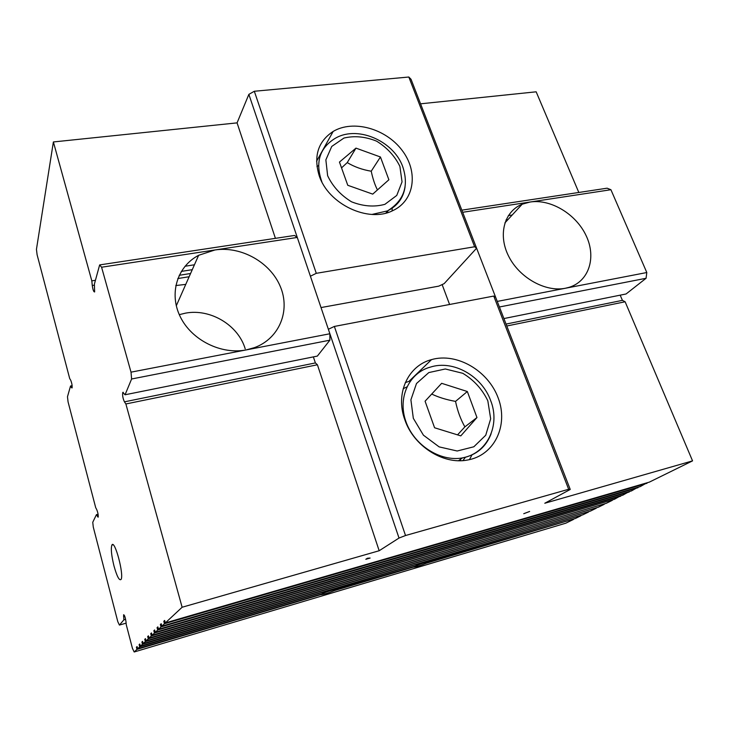 <?xml version="1.0" encoding="UTF-8"?>
<svg xmlns="http://www.w3.org/2000/svg" width="729" height="729" viewBox="0 0 729 729"><rect width="100%" height="100%" fill="white"/><g stroke="black" fill="none" stroke-linecap="round" stroke-linejoin="round"><path stroke-width="1.09" d="M380.438 156.99L388.885 179.771L372.729 194.124L347.769 185.284L339.459 162.075L355.971 148.124L380.438 156.99L371.225 171.206C362.386 169.757 354.394 166.886 347.232 162.603L341.536 167.88M387.883 210.69L387.573 212.613M316.96 166.595L318.573 165.519M347.232 162.603L355.971 148.124M377.449 189.932C374.897 184.975 372.82 178.733 371.225 171.206M469.421 459.653L471.955 454.96M431.55 359.607C456.828 352.326 488.275 370.651 498.244 398.134C508.678 425.499 494.408 455.68 467.171 460.09C442.822 464.774 413.398 445.802 404.777 419.612C395.091 393.277 408.158 365.584 431.55 359.607L408.978 381.358L405.288 382.616M465.448 457.192L462.942 460.591M403.173 388.721L406.846 386.935M529.637 511.466L523.75 513.699L529.637 511.466M370.122 558.049L367.425 558.25L365.803 559.298L370.122 558.049M313.361 356.891L315.393 362.924L317.407 364.764L379.171 550.741L399.018 538.048L405.524 535.523L334.365 326.437L328.36 329.262L399.018 538.048M329.882 340.179L329.882 333.754L131.02 372.164L131.603 378.989L329.882 340.179L317.352 356.089L125.06 394.772L131.603 378.989M568.666 489.268L570.242 489.451L495.647 297.268L493.752 296.065L568.666 489.268L405.524 535.523M493.752 296.065L334.365 326.437M317.407 364.764L125.88 403.966L182.122 607.248L165.328 622.921L649.32 482.133L692.55 460.874L544.782 503.247L570.242 489.451M442.129 284.574L449.583 304.476M495.647 297.268L411.028 79.261L408.823 77.019L474.634 246.757L476.602 248.206L444.152 283.636L438.776 286.142L321.015 307.565M474.634 246.757L316.286 273.32L254.321 91.262L248.862 94.369L237.071 122.873L275.416 238.347M248.862 94.369L297.286 237.444L294.507 235.458L99.645 264.919L101.586 267.224L297.286 237.444L310.408 276.218L316.286 273.32M392.065 210.963L392.238 208.166M319.12 175.452C313.434 156.052 318.108 141.38 333.162 131.439C353.255 119.419 385.814 128.605 402.016 150.22C418.592 171.643 414.71 200.639 392.703 210.672C368.437 223.147 328.168 204.166 319.12 175.452M408.823 77.019L254.321 91.262M310.408 276.218L328.36 329.262M72.171 387.555L71.533 387.682L72.043 387.956C72.344 385.759 71.898 383.172 70.695 380.192L69.692 378.542L37.097 254.722L36.45 249.327L53.381 141.955L91.818 280.856L95.435 280.291M578.817 192.474L536.161 91.808L420.56 103.819M237.071 122.873L53.381 141.955M71.533 387.682L70.531 386.006L67.478 396.767L68.061 401.87L95.681 507.603L96.757 509.653C97.95 512.687 98.415 515.193 98.151 517.189L96.428 514.656L98.087 514.255M125.634 619.368L123.875 619.869L119.419 625.072L117.806 621.691L93.285 527.094L92.756 522.274L96.428 514.656M123.875 619.869L123.611 614.747C124.477 614.948 125.251 617.144 125.944 621.327L126.281 624.789L132.432 648.336L134.182 651.981L136.988 649.366L136.414 647.206L137.088 646.577L137.653 648.746L139.695 646.842L139.111 644.655L139.804 643.999L140.378 646.195L142.474 644.245L141.891 642.021L142.592 641.356L143.185 643.579L145.344 641.566L144.743 639.315L145.472 638.631L146.073 640.891L148.297 638.814L147.686 636.535L148.434 635.825L149.044 638.112L151.331 635.98L150.712 633.665L151.486 632.936L152.106 635.26L614.41 499.301L620.543 495.838M165.328 622.921L164.663 620.452L163.788 621.281L164.453 623.732L161.865 626.147L161.209 623.723L160.362 624.525L161.018 626.94L158.512 629.282L157.865 626.885L157.045 627.66L157.692 630.047L155.259 632.316L154.63 629.956L153.837 630.713L154.466 633.054L152.106 635.26M125.88 403.966L124.431 401.843C122.846 398.316 122.299 395.173 122.791 392.393L125.06 394.772M131.02 372.164L101.586 267.224M94.488 285.157L92.273 285.513C92.92 289.914 93.704 292.056 94.642 291.937L94.387 284.11L99.645 264.919M92.273 285.513L91.818 280.856M113.988 565.977C111.428 555.452 110.726 548.472 111.883 545.055C114.635 538.959 124.294 575.117 121.023 579.482C119.255 580.84 116.913 576.338 113.988 565.977M175.78 285.558L185.767 284.383M70.531 386.006L72.135 385.696M503.912 318.555L626.065 293.978L646.067 278.278L646.805 272.528L497.26 301.414M620.179 295.163L622.42 300.357L625.127 301.779L506.801 326M185.011 266.258L194.433 264.782M508.35 215.611L512.195 215.009M182.122 607.248L379.171 550.741M692.55 460.874L625.127 301.779M462.66 212.285L610.92 189.722L607.111 188.191L461.84 210.162M610.92 189.722L646.805 272.528M161.865 626.147L640.253 486.589L646.86 482.853M158.512 629.282L631.423 490.936L637.866 487.291M155.259 632.316L622.812 495.173L629.091 491.619M612.196 499.948L151.331 635.98M149.044 638.112L606.218 503.329L612.342 500.313M604.059 503.967L148.297 638.814M146.073 640.891L598.227 507.256L604.204 504.322M596.122 507.876L145.344 641.566M143.185 643.579L590.426 511.093L596.258 508.222M588.367 511.703L142.474 644.245M140.378 646.195L582.808 514.838L588.503 512.04M580.803 515.439L139.695 646.842M137.653 648.746L321.589 594.007C324.378 592.449 335.231 589.005 336.279 589.342L414.701 566.305C420.378 563.872 424.971 562.396 428.479 561.868L575.363 518.501L580.931 515.758M573.404 519.084L426.365 563.216C420.633 565.485 416.45 566.779 413.799 567.089L413.562 566.643M134.182 651.981L565.85 523.176L573.532 519.403M214.982 249.965C241.208 245.91 270.341 262.358 280.328 286.552C290.589 310.663 279.444 338.52 254.457 347.633L246.347 349.884C221.315 354.905 191.7 340.243 180.309 316.842C168.7 293.523 177.302 266.413 198.625 255.305L214.982 249.965M530.156 202.015C550.796 198.789 576.11 214.126 586.162 235.731C596.45 257.264 589.15 281.093 569.276 287.281L565.394 288.256C545.347 292.32 519.34 277.749 508.642 256.216C497.725 234.738 504.258 211.374 522.192 204.202L530.156 202.015M499.42 306.991L646.067 278.278M426.046 562.296L426.365 563.216M334.247 589.643L334.538 590.554C328.579 592.941 324.059 594.317 320.979 594.682L320.733 594.263M413.671 566.989L334.538 590.554M320.842 594.627L136.988 649.366M137.189 646.978L136.414 647.206M179.279 314.655L185.503 313.142C210.362 308.376 238.255 325.161 245.199 348.817M629.245 492.002L157.692 630.047M158.002 627.387L157.045 627.66M154.758 630.439L153.837 630.713M620.689 496.212L154.466 633.054M139.913 644.418L139.111 644.655M142.711 641.784L141.891 642.021M145.59 639.069L144.743 639.315M148.552 636.28L147.686 636.535M151.614 633.401L150.712 633.665M161.346 624.234L160.362 624.525M638.021 487.692L161.018 626.94M647.024 483.263L164.453 623.732M164.809 620.99L163.788 621.281M126.117 623.149L119.419 625.072M460.054 459.598L460.983 460.692M457.539 434.867L464.874 426.875C460.573 419.257 457.466 410.764 455.543 401.387C446.449 399.765 438.512 397.323 431.714 394.052M460.81 435.878L434.584 427.768L425.08 401.214L441.656 383.317L467.335 391.519L476.966 417.535L460.81 435.878M464.874 426.875L476.966 417.535M455.543 401.387L467.335 391.519M399.893 166.376L402.043 181.876L396.758 195.436L384.921 204.32C374.351 207.218 363.224 206.38 351.542 201.815C340.671 195.162 332.706 186.46 327.631 175.698L325.863 159.861L331.75 146.438L343.942 138.054C354.476 135.558 365.375 136.596 376.62 141.171C387.053 147.623 394.808 156.024 399.893 166.376M371.99 214.426L387.473 210.9C403.939 200.675 409.042 186.004 402.8 166.868C393.687 140.551 355.998 124.258 333.709 139.285C319.202 148.998 315.256 163.168 321.853 181.794M385.905 213.087L387.473 210.9C397.569 205.86 403.429 197.878 405.051 186.97M622.42 300.357L506.054 324.077M315.393 362.924L124.431 401.843M190.579 273.493L179.188 275.316M192.274 269.675L181.311 271.407M507.876 219.684L505.999 219.985M98.278 516.524L97.513 516.715M124.695 616.096L123.538 616.424M458.523 460.701L462.396 457.921C487.619 453.31 500.477 424.952 490.653 400.586C481.987 376.182 453.383 359.597 430.301 367.134C409.215 372.765 397.505 397.269 405.734 421.07C413.68 444.936 440.079 462.022 462.396 457.921C476.447 455.033 486.006 447.005 491.082 433.837M487.819 400.786L490.672 418.811L485.742 435.231L473.841 446.777L457.192 451.005L439.14 446.886L423.421 435.177L413.325 418.318L410.901 399.838L416.487 383.527L428.807 372.574L445.31 368.983L462.76 373.294C473.804 379.927 482.161 389.095 487.819 400.786M316.577 161.227L333.162 131.439M123.265 392.293L122.791 392.393M189.148 276.728L177.794 278.56M413.799 567.089L413.644 566.624M198.625 255.305L176.281 305.816M522.192 204.202L504.869 222.937M113.022 544.763L111.883 545.055"/></g></svg>
